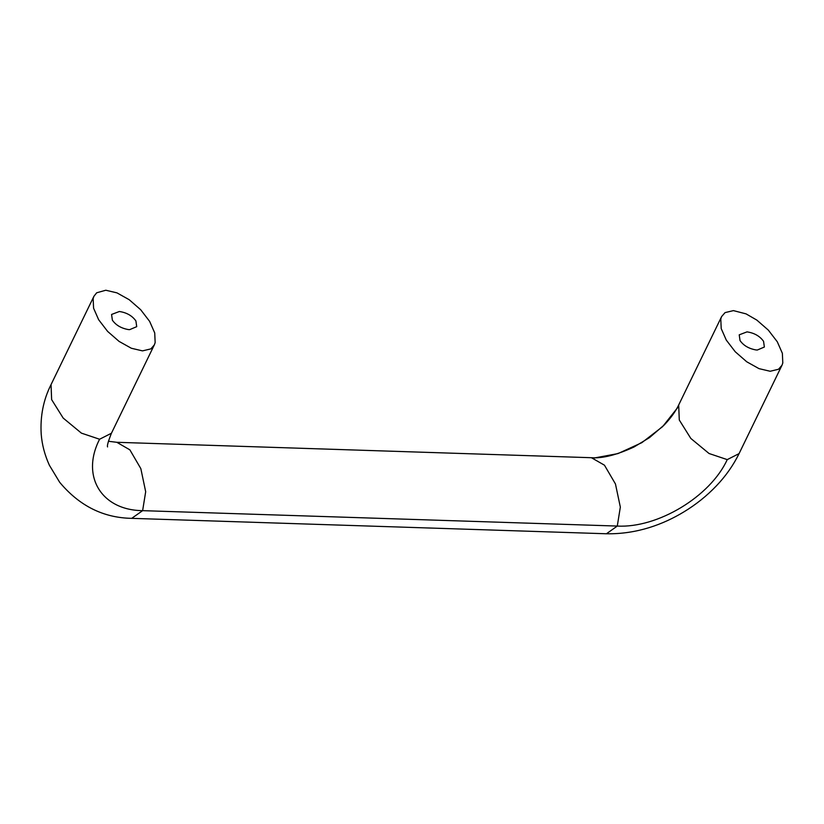 <?xml version="1.0" encoding="UTF-8"?>
<svg xmlns="http://www.w3.org/2000/svg" width="824" height="824" viewBox="0 0 824 824"><rect width="100%" height="100%" fill="white"/><g stroke="black" fill="none" stroke-linecap="round" stroke-linejoin="round"><path stroke-width="1.24" d="M763.56 341.321C759.821 336.099 754.3 332.958 747.008 331.876L739.221 334.832L740.024 340.559C743.485 345.503 748.759 348.624 755.865 349.922L757.297 350.035L764.363 347.038L763.56 341.321M135.909 320.938C132.17 315.726 126.659 312.574 119.367 311.503L111.57 314.459L112.373 320.176C115.834 325.119 121.118 328.251 128.225 329.548L129.656 329.651L136.712 326.664L135.909 320.938M96.686 292.788L93.957 296.249L93.153 298.546L93.575 308.197L98.653 319.733L107.614 331.403L119.099 341.414L131.346 348.253L142.5 350.88L150.864 348.892L154.356 344.885L155.159 342.588L154.727 332.927L149.638 321.391L140.677 309.721L129.193 299.699L116.946 292.86L105.791 290.233L96.686 292.788M746.05 313.872L756.834 320.093L768.318 330.105L777.289 341.775L782.367 353.311L782.8 362.962L781.997 365.259L778.505 369.265L770.152 371.264L758.997 368.637L746.74 361.788L735.255 351.776L726.294 340.106L721.206 328.57L720.784 318.909L721.577 316.612L725.069 312.605L733.432 310.617L746.05 313.872M131.706 518.347L606.433 533.767L617.279 526.062L142.624 510.653L131.706 518.347C103.33 517.863 79.32 505.833 59.658 482.267L49.399 465.282C44.764 455.126 42.024 444.733 41.2 434.114C40.129 416.244 43.404 399.743 51.047 384.602L51.634 399.619L63.18 418.067L81.411 433.136L99.591 439.243L111.436 433.239C108.222 441.355 106.935 445.918 107.573 446.927L107.573 446.917M108.387 441.273L116.833 442.303L129.873 449.842L140.832 468.629L145.683 491.732L142.624 510.653C101.29 510.252 80.659 476.045 99.591 439.243M606.433 533.767C637.045 534.312 663.464 524.27 683.766 511.962C695.971 504.576 706.868 495.852 716.478 485.769C725.82 475.973 733.35 465.251 739.077 453.612L727.242 459.617C710.401 496.491 657.707 528.318 617.279 526.062L620.338 507.11L615.456 483.966L604.456 465.189L591.405 457.711L116.658 442.292M591.405 457.711L591.395 457.711C602.519 458.525 616.733 454.941 634.037 446.979L649.456 437.647L664.309 424.896C670.891 417.953 675.68 411.31 678.698 404.975M677.853 407.375L662.651 426.595L641.865 442.653L617.99 453.591L593.929 458.072M727.242 459.617L709.052 453.509L690.821 438.44L679.285 420.003L678.688 404.986L721.597 316.622M51.047 384.602L93.946 296.238M154.335 344.875L111.436 433.239M739.077 453.612L781.986 365.248"/></g></svg>
